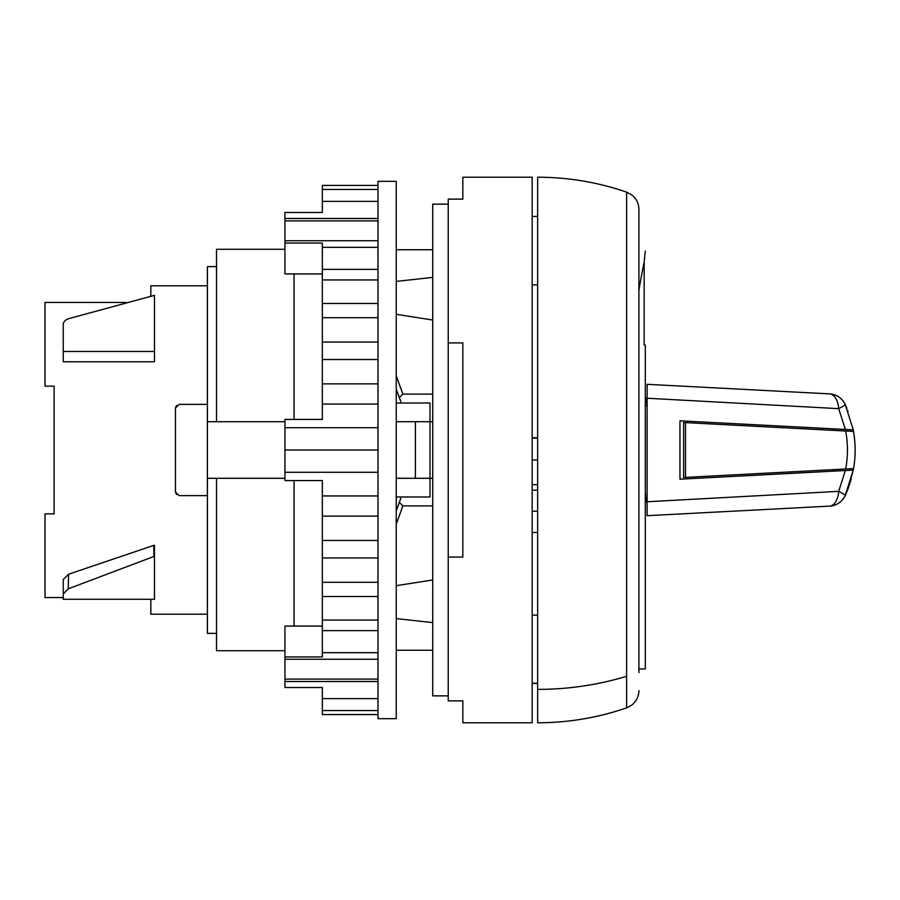 <?xml version="1.0" encoding="UTF-8"?>
<svg xmlns="http://www.w3.org/2000/svg" width="900" height="900" viewBox="0 0 900 900"><rect width="100%" height="100%" fill="white"/><g stroke="black" fill="none" stroke-linecap="round" stroke-linejoin="round"><path stroke-width="1.35" d="M63.248 351.473L63.248 324.63C63.416 321.829 65.239 319.838 68.726 318.656L154.474 295.346L154.474 351.473L63.248 351.473L63.248 361.766L154.474 361.766L154.474 351.473M154.474 556.481L153.877 556.481L153.81 545.355L154.474 545.355L154.474 599.288L63.248 599.288L63.248 594.011L68.231 588.825L68.591 574.222L63.248 579.488L63.248 594.011M153.877 556.481L68.231 588.825M153.81 545.355L68.591 574.222M448.234 342.923L448.234 199.114L462.836 199.114L462.836 177.221L532.17 177.221L532.17 722.779L462.836 722.779L462.836 700.886L448.234 700.886L448.234 557.077L462.836 557.077L462.836 342.923L448.234 342.923L448.234 557.077M532.17 438.142L537.649 438.142M532.17 460.035L537.649 460.035M532.17 484.673L537.649 484.673M537.649 490.14L532.17 490.14M432.731 421.718L429.998 421.718L429.998 403.02L396.236 403.02M432.731 478.282L429.998 478.282L429.998 421.718L396.236 421.718M396.236 496.98L429.998 496.98L429.998 478.282L396.236 478.282M284.94 650.711L216.518 650.711L216.518 478.282L284.94 478.282M284.94 249.289L216.518 249.289L216.518 421.718L284.94 421.718M415.395 478.282L415.395 421.718M216.518 266.625L207.394 266.625L207.394 478.282L216.518 478.282M207.394 421.718L216.518 421.718M207.394 478.282L207.394 633.375L216.518 633.375M150.829 614.216L150.829 599.288L150.829 614.216L207.394 614.216M125.809 302.445L45 302.445L45 386.134L54.124 386.134L54.124 513.866L45 513.866L45 597.555L63.248 597.555M176.535 494.55L175.455 491.963L175.455 408.037L176.535 405.45M150.829 285.784L150.829 296.201L150.829 285.784L207.394 285.784M207.394 495.619L179.111 495.619L175.455 491.963M207.394 404.381L179.111 404.381L175.455 408.037M54.124 386.134L54.124 513.866M448.234 695.869L432.731 695.869L432.731 204.131L448.234 204.131M396.236 650.25L432.731 650.25M396.236 618.592L432.731 622.597M396.236 249.75L432.731 249.75M396.236 281.407L432.731 277.403M396.236 375.885L402.885 394.11L432.731 394.11M396.236 314.303L432.731 320.04M402.885 394.11L399.33 397.609L400.804 401.647M432.731 505.89L402.885 505.89L399.33 502.391L400.804 498.353M396.236 585.697L432.731 579.96M402.885 505.89L396.236 524.115M399.33 397.609L396.236 389.115M399.33 502.391L396.236 510.885M377.989 218.486L284.94 218.486L284.94 273.926L294.064 273.926L294.064 419.434M377.989 220.882L284.94 220.882M377.989 240.75L284.94 240.75M377.989 427.736L284.94 427.736L284.94 480.566L322.335 480.566L322.335 656.944L284.94 656.944L284.94 687.51L322.335 687.51L322.335 714.566L377.989 714.566M377.989 450L377.989 718.673L396.236 718.673L396.236 181.328L377.989 181.328L377.989 450L284.94 450M377.989 472.264L284.94 472.264M377.989 679.117L284.94 679.117M377.989 659.25L284.94 659.25M377.989 681.514L284.94 681.514M294.064 480.566L294.064 626.074L322.335 626.074M284.94 656.944L284.94 626.074L294.064 626.074M377.989 201.386L322.335 201.386L322.335 212.49L284.94 212.49L284.94 218.486M377.989 404.055L322.335 404.055L322.335 419.434L284.94 419.434L284.94 427.736M377.989 710.55L322.335 710.55M377.989 698.614L322.335 698.614M377.989 652.669L322.335 652.669M377.989 630.63L322.335 630.63M377.989 620.066L322.335 620.066M377.989 596.52L322.335 596.52M377.989 582.289L322.335 582.289M377.989 557.955L322.335 557.955M377.989 540.484L322.335 540.484M377.989 516.116L322.335 516.116M377.989 495.945L322.335 495.945M377.989 383.884L322.335 383.884L322.335 404.055M377.989 359.516L322.335 359.516L322.335 383.884M377.989 342.045L322.335 342.045L322.335 359.516M377.989 317.711L322.335 317.711L322.335 342.045M377.989 303.48L322.335 303.48L322.335 317.711M377.989 279.934L322.335 279.934L322.335 303.48M377.989 269.37L322.335 269.37L322.335 279.934M377.989 247.331L322.335 247.331L322.335 269.37M322.335 247.331L322.335 243.056L284.94 243.056M377.989 189.45L322.335 189.45L322.335 201.386M377.989 185.434L322.335 185.434L322.335 189.45M294.064 273.926L322.335 273.926M537.649 464.591L537.649 469.62M532.17 683.55L537.649 683.55L537.649 701.37M537.649 207.968L537.649 215.347M537.649 270.405L537.649 280.822M537.649 689.389A272.779 239.389 180 0 0 626.614 676.294L626.614 707.861A272.779 272.779 0 0 1 537.649 722.779L537.649 177.221A272.779 272.779 0 0 1 626.614 192.139L631.946 195.053C636.457 198.765 638.786 203.546 638.91 209.385L638.91 672.604M645.3 495.551L646.335 494.46L645.3 495.551L645.3 404.449L647.123 405.574M646.335 494.46L647.123 494.426M833.231 469.642L833.231 471.161L845.359 470.531L679.961 479.194L679.961 420.806L845.359 429.469L833.231 428.839L833.231 430.358L685.53 422.618L685.53 477.382L683.617 477.484L853.538 468.585C855.653 456.199 855.653 443.812 853.538 431.415L845.663 431.01C848.036 443.666 848.036 456.334 845.663 468.99M683.617 477.484L683.617 422.516L845.663 431.01M646.335 405.54L645.3 404.449M647.123 403.549L645.3 401.22M647.123 402.3L645.3 396.821L646.279 400.928M645.3 503.156L647.123 497.689L645.3 503.179M645.3 498.735L647.123 496.418M638.91 668.947L645.3 668.947L645.3 345.026M851.276 478.789L848.025 488.79L853.268 470.115A109.474 109.474 0 0 0 853.268 429.885L845.235 404.516C841.995 398.07 836.775 394.515 829.586 393.874A18.247 10.103 93 0 1 838.688 408.656L838.688 408.656A18.247 1.282 155.5 0 0 845.235 404.516A18.247 18.247 0 0 0 829.586 393.874L647.123 384.311L647.123 398.239L838.688 408.656L845.359 429.469L853.268 429.885M848.025 411.21L847.8 410.614M846.821 408.173L845.235 404.516M647.123 501.761L647.123 515.689L829.586 506.126A18.247 10.103 -93 0 0 838.688 491.344L845.359 470.531L853.268 470.115L845.235 495.484A18.247 1.282 -155.5 0 0 838.688 491.344L647.123 501.761L647.123 398.239M848.025 488.79L847.564 489.983M847.114 491.108L845.235 495.484L853.268 470.115M829.586 506.126C836.775 505.485 841.995 501.93 845.235 495.484A18.247 18.247 0 0 1 829.586 506.126M537.649 437.771L532.17 437.771M532.17 683.235L537.649 683.235M537.649 284.85L532.17 284.85M537.649 615.15L532.17 615.15M537.649 511.267L532.17 511.267M537.649 532.485L532.17 532.485M626.614 676.294L626.614 192.139M644.164 345.026L644.164 262.148L645.3 251.066M532.17 216.45L537.649 216.45M626.614 707.861L631.946 704.947C636.457 701.235 638.786 696.454 638.91 690.615M644.164 262.148A738.967 738.967 0 0 0 638.91 290.317"/></g></svg>
